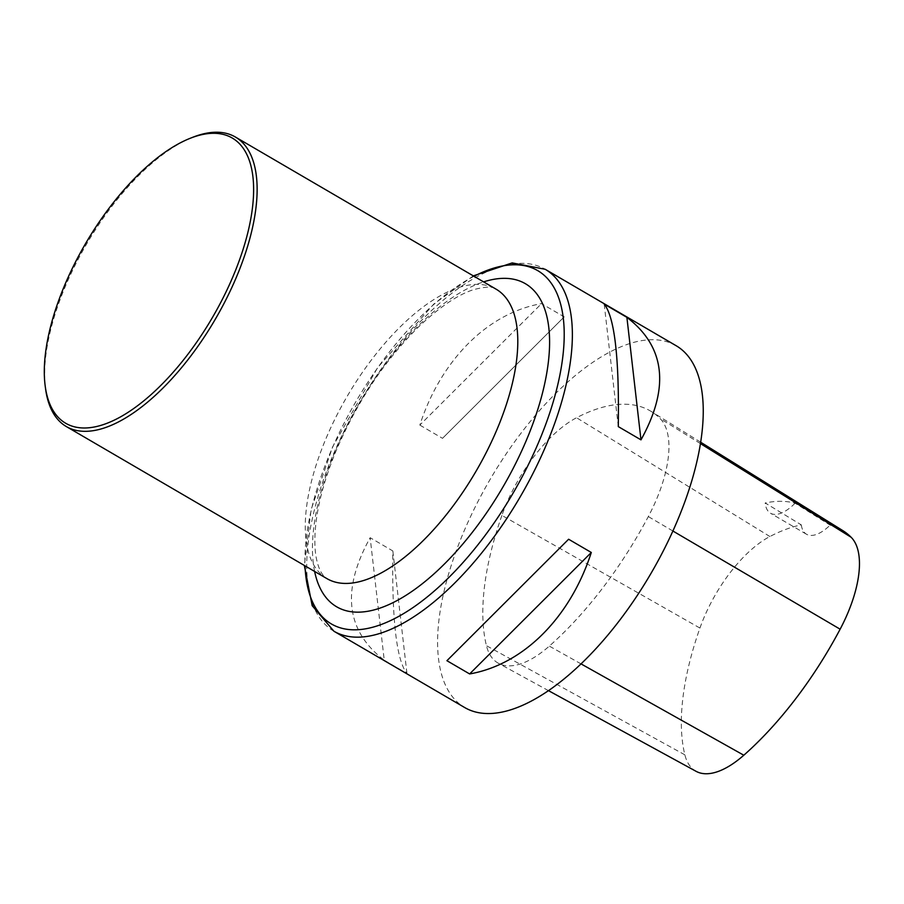 <?xml version="1.0" encoding="UTF-8"?>
<svg xmlns="http://www.w3.org/2000/svg" width="904" height="904" viewBox="0 0 904 904"><rect width="100%" height="100%" fill="white"/><g stroke="black" fill="none" stroke-linecap="round" stroke-linejoin="round"><path stroke-width="0.68" stroke-dasharray="4.52 3.39" d="M676.022 345.644A209.547 93.168 -59.7 0 0 466.351 525.823A209.547 93.168 -59.7 0 0 464.803 707.606M419.829 425.083L442.519 438.327L564.209 316.875L541.519 303.631C487.821 313.021 441.016 359.736 419.829 425.083L541.519 303.631M384.245 660.214L406.936 673.457C396.517 660.428 391.827 619.59 392.844 550.954L370.154 537.711C341.192 590.041 345.882 630.879 384.245 660.214L370.154 537.711M501.912 515.404A234.69 104.355 -59.7 0 0 486.442 645.693A100.581 44.725 -59.7 0 0 498.409 663.276A100.581 44.725 -59.7 0 0 549.327 646.1A234.69 104.355 -59.7 0 0 648.315 516.579A100.581 44.725 -59.7 0 0 660.078 418.507A234.69 104.355 -59.7 0 0 651.411 411.58A234.69 104.355 -59.7 0 0 576.56 417.738A100.581 44.725 -59.7 0 0 501.912 515.404L699.933 628.065A228.373 101.542 -59.7 0 0 684.87 754.84A94.265 41.912 -59.7 0 0 696.091 771.327M699.933 628.065A94.265 41.912 -59.7 0 1 769.892 536.524A228.373 101.542 -59.7 0 1 801.306 524.896L765.202 502.963A229.537 102.062 120.3 0 1 795.068 503.2L830.132 525.134A228.373 101.542 -59.7 0 1 842.72 530.546M801.306 524.896A41.912 18.634 -59.7 0 0 806.492 534.241A41.912 18.634 -59.7 0 0 830.132 525.134M795.068 503.2A41.912 18.634 120.3 0 1 770.502 513.235A41.912 18.634 120.3 0 1 765.202 502.963M564.209 316.875L442.519 438.327M392.844 550.954L406.936 673.457M618.291 426.609L604.2 304.106M45.573 388.833A167.635 74.535 120.3 0 1 86.501 244.227A167.635 74.535 120.3 0 1 192.269 137.464M333.926 631.241A209.547 93.168 120.3 0 1 335.486 449.457A209.547 93.168 120.3 0 1 545.157 269.268M684.87 754.84L486.442 645.693M581.069 663.909L549.327 646.1M672.881 531.01L648.315 516.579M700.397 443.57L660.078 418.507M769.892 536.524L576.56 417.738M474.012 276.274A204.53 90.942 -59.7 0 0 332.954 446.542A204.53 90.942 -59.7 0 0 305.032 565.847M327.056 578.696A167.635 74.535 120.3 0 1 347.17 396.347A167.635 74.535 120.3 0 1 496.036 289.133C493.256 286.319 485.787 286.489 473.639 289.642C458.079 294.557 439.909 306.784 419.14 326.333C384.98 360.007 357.351 401.353 336.277 450.384C325.7 475.933 319.01 499.415 316.208 520.828C314.298 536.569 314.411 549.383 316.547 559.282C318.773 569.396 322.276 575.859 327.056 578.696M314.626 571.452A187.06 83.179 120.3 0 1 359.159 403.342A187.06 83.179 120.3 0 1 483.617 281.878M548.536 690.679L498.409 663.276M700.611 442.18L651.411 411.58M806.492 534.241L770.502 513.235M473.334 275.878L433.863 303.981L377.601 367.645L332.672 446.768L311.134 509.54L304.343 565.452"/><path stroke-width="1.36" d="M464.803 707.606A209.547 93.168 -59.7 0 0 650.88 573.588A209.547 93.168 -59.7 0 0 676.022 345.644L545.157 269.268A209.547 93.168 120.3 0 1 543.609 451.062A209.547 93.168 120.3 0 1 333.926 631.241L464.803 707.606M568.616 539.236L591.306 552.48C570.119 617.827 523.314 664.542 469.628 673.943L446.926 660.7L568.616 539.236L446.926 660.7M604.2 304.106L626.89 317.349C665.254 346.695 669.943 387.522 640.981 439.852L618.291 426.609C619.308 357.973 614.618 317.146 604.2 304.106M548.536 690.679L696.091 771.327A94.265 41.912 -59.7 0 0 743.811 755.224A228.373 101.542 -59.7 0 0 840.132 629.195A94.265 41.912 -59.7 0 0 851.15 537.281A228.373 101.542 -59.7 0 0 842.72 530.546L700.611 442.18M469.628 673.943L591.306 552.48M640.981 439.852L626.89 317.349M230.938 281.291A165.127 73.416 120.3 0 1 121.102 416.563A165.127 73.416 120.3 0 1 45.211 386.098A165.127 73.416 120.3 0 1 85.518 243.662A165.127 73.416 120.3 0 1 189.693 138.493A165.127 73.416 120.3 0 1 230.938 281.291M189.693 138.493L192.269 137.464A167.635 74.535 120.3 0 1 235.368 137.012A167.635 74.535 120.3 0 1 234.125 282.443A167.635 74.535 120.3 0 1 66.387 426.586A167.635 74.535 120.3 0 1 45.573 388.833L45.211 386.098M743.811 755.224L581.069 663.909M840.132 629.195L672.881 531.01M851.15 537.281L700.397 443.57M305.032 565.847A204.53 90.942 -59.7 0 0 394.426 618.686A204.53 90.942 -59.7 0 0 536.106 448.113A204.53 90.942 -59.7 0 0 474.012 276.274M235.368 137.012L496.036 289.133A167.635 74.535 120.3 0 1 494.793 434.553A167.635 74.535 120.3 0 1 327.056 578.696L66.387 426.586M483.617 281.878A187.06 83.179 120.3 0 1 523.902 445.988A187.06 83.179 120.3 0 1 402.89 597.239A187.06 83.179 120.3 0 1 314.626 571.452M304.343 565.452L312.174 605.68L333.926 631.241M545.157 269.268L512.206 262.906L473.334 275.878"/></g></svg>
